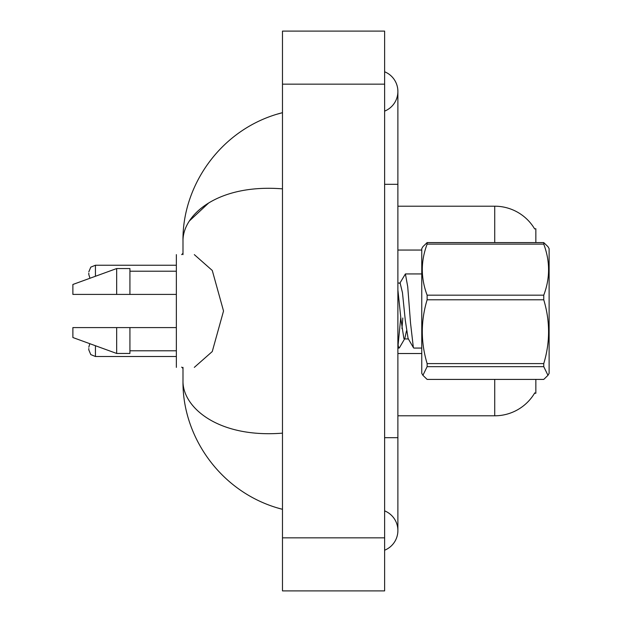 <?xml version="1.0" encoding="UTF-8"?>
<svg xmlns="http://www.w3.org/2000/svg" width="622" height="622" viewBox="0 0 622 622"><rect width="100%" height="100%" fill="white"/><g stroke="black" fill="none" stroke-linecap="round" stroke-linejoin="round"><path stroke-width="0.93" d="M535.845 379.412L535.845 393.244L534.547 393.244L534.78 392.847A46.432 46.432 0 0 1 494.723 415.799L397.886 415.799M427.127 242.588L427.127 244.119C420.705 261.069 420.705 278.088 427.127 295.178L427.127 299.788C420.705 320.968 420.705 342.232 427.127 363.59L427.127 366.661L422.913 375.33L421.763 373.348L421.763 248.652L422.913 246.662L427.127 242.588L543.752 242.588L535.845 242.588L535.845 228.756L534.64 228.919A46.432 46.432 0 0 0 494.723 206.201L397.886 206.201M176.353 254.623L176.353 367.377M81.63 294.416L72.883 294.416L72.883 284.472L116.664 268.548L116.664 294.416L176.353 294.416M72.883 294.416L116.664 294.416M116.664 268.548L129.928 268.548L129.928 294.416M176.353 327.584L129.928 327.584L129.928 353.452L116.664 353.452L116.664 327.584L72.883 327.584L72.883 337.528L116.664 353.452M129.928 327.584L116.664 327.584M384.621 437.686L397.886 437.686L397.886 91.457A21.226 21.226 0 0 1 384.621 111.136A21.226 21.226 0 0 0 384.621 71.779A21.226 21.226 0 0 1 397.886 91.457A21.226 21.226 0 0 0 384.621 71.779A21.226 21.226 0 0 1 397.886 91.457M384.621 550.221A21.226 21.226 0 0 0 384.621 510.864A21.226 21.226 0 0 1 384.621 550.221A21.226 21.226 0 0 0 397.886 530.543A21.226 21.226 0 0 1 384.621 550.221M194.313 254.623L212.273 270.469L223.531 311L212.257 351.554L194.313 367.377M282.481 188.855C218.097 183.692 182.541 214.699 182.992 241.126L182.992 254.623M182.992 367.377L182.992 380.874C182.44 407.231 218.073 438.277 282.481 433.145M282.481 590.9L384.621 590.9L384.621 31.1L282.481 31.1L282.481 590.9M182.992 241.126C182.09 185.177 221.51 128.039 282.481 112.683L277.381 114.106M277.498 507.925L282.481 509.317C221.401 493.767 182.176 437.056 182.992 380.874M189.321 221.02L208.316 203.316M543.752 242.588L547.966 246.67L543.752 242.588L543.752 244.119L427.127 244.119M547.966 246.662L549.117 248.652L549.117 373.348L547.966 375.33L543.752 366.661L427.127 366.661M427.127 295.178L543.752 295.178L543.752 299.788L427.127 299.788M427.127 363.59L543.752 363.59C550.175 342.411 550.175 321.146 543.752 299.788M543.752 363.59L543.752 366.661M422.913 375.33L427.127 379.412L543.752 379.412L547.966 375.33M421.763 348.063L413.824 348.063L413.342 347.395L410.536 323.137L407.729 286.742L405.404 273.937L399.744 283.383M400.708 317.998L398.072 345.194M402.815 317.998L401.967 328.595M406.485 330.85L404.813 338.539L399.433 347.76L399.083 348.063L398.601 347.395L397.886 344.129M543.752 295.178C550.175 278.228 550.175 261.209 543.752 244.119M408.561 338.943L404.347 338.943L403.865 338.446L401.058 320.151L397.886 289.875M413.521 347.807L408.079 338.446L405.272 320.151L402.465 292.713L400.14 283.057L397.886 283.057M88.806 348.538L88.806 349.867L88.806 348.538M88.806 273.19L88.806 274.52L88.806 273.19M494.723 415.799L494.723 379.412M534.64 228.919A46.432 46.432 0 0 0 494.723 206.201L494.723 242.588M421.763 250.052L397.886 250.052M421.763 353.521L397.886 353.521M384.621 184.314L397.886 184.314M282.481 537.836L384.621 537.836M282.481 84.164L384.621 84.164M95.438 345.731L95.438 356.499L176.353 356.499M176.353 265.236L95.438 265.236L95.438 276.269M129.928 271.208L176.353 271.208M129.928 350.792L176.353 350.792M397.886 437.686L397.886 530.543M282.481 509.317L277.381 507.894M397.886 348.063L399.083 348.063M405.404 273.937L421.763 273.937M89.817 343.686L88.806 347.216M95.438 356.499L90.781 354.594L88.806 349.867M182.992 368.442L181.663 367.112M89.957 278.259L88.806 274.52M95.438 265.236L90.781 267.141L88.806 271.868M182.992 253.294L181.663 254.623"/></g></svg>
